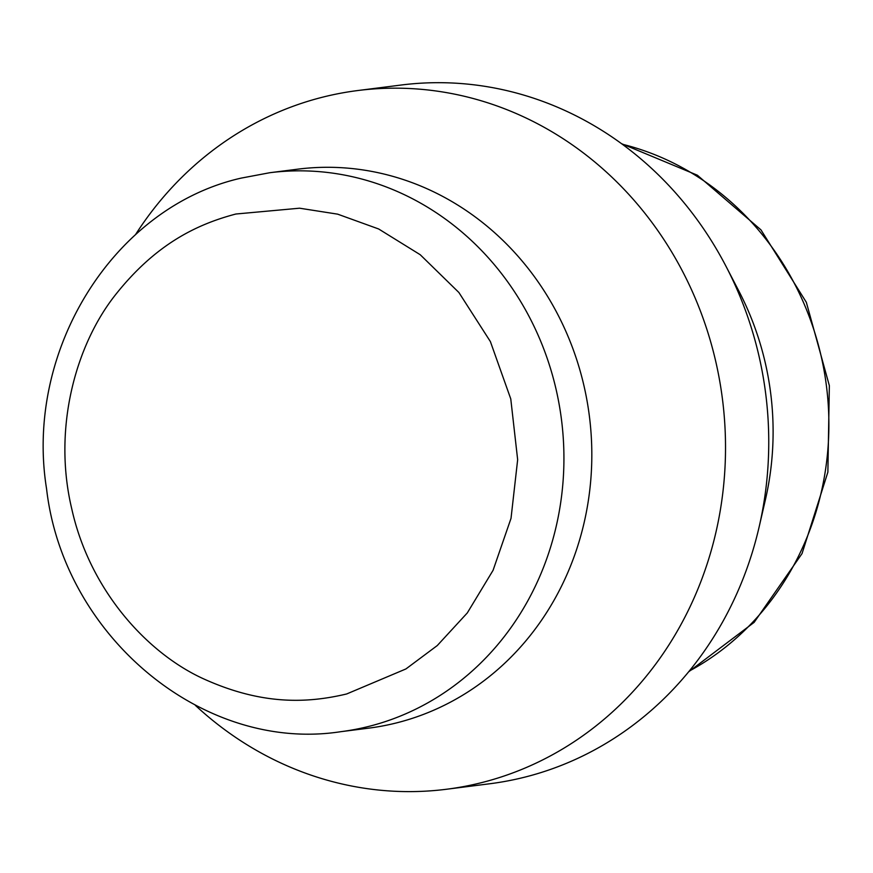 <?xml version="1.0" encoding="UTF-8"?>
<svg xmlns="http://www.w3.org/2000/svg" width="873" height="873" viewBox="0 0 873 873"><rect width="100%" height="100%" fill="white"/><g stroke="black" fill="none" stroke-linecap="round" stroke-linejoin="round"><path stroke-width="1.31" d="M269.702 172.734L297.595 169.187A281.728 258.31 82.8 0 1 583.961 385.746A281.728 258.31 82.8 0 1 396.44 722.92A281.728 258.31 82.8 0 1 368.646 728.158L340.754 731.694A281.728 258.31 -97.2 0 0 368.548 726.467A281.728 258.31 -97.2 0 0 556.068 389.293A281.728 258.31 -97.2 0 0 269.702 172.734L241.264 178.092C113.665 206.912 24.291 350.379 46.553 488.727C63.423 636.406 203.398 752.919 340.754 731.694M135.522 234.619A352.168 322.89 82.8 0 1 323.01 97.078A352.168 322.89 82.8 0 1 357.744 90.541A352.168 322.89 82.8 0 1 715.696 361.247A352.168 322.89 82.8 0 1 481.296 782.71A352.168 322.89 82.8 0 1 446.561 789.247A352.168 322.89 82.8 0 1 195.356 705.351M357.744 90.541L400.969 85.052A352.168 322.89 82.8 0 1 726.107 266.505A352.168 322.89 82.8 0 1 758.921 355.748A352.168 322.89 82.8 0 1 759.183 526.725A352.168 322.89 82.8 0 1 489.786 783.758L446.561 789.247M726.107 266.505L738.995 291.309A281.728 258.31 82.8 0 1 765.239 362.71A281.728 258.31 82.8 0 1 765.457 499.487L759.183 526.725M235.885 214.016C195.978 224.525 155.187 244.593 115.28 295.041C76.169 344.508 52.347 427.77 71.804 509.046C89.941 590.595 147.461 653.473 203.922 678.998C261.42 704.969 306.554 703.54 346.69 693.959L405.923 668.947L437.264 645.562L467.295 612.933L493.081 570.298L511.021 518.333L517.656 459.7L510.77 398.928L490.375 341.561L458.882 292.488L420.219 254.72L378.653 228.977L337.665 214.158L299.559 208.2L235.885 214.016M622.263 144.22A281.728 258.31 82.8 0 1 821.024 355.617A281.728 258.31 82.8 0 1 689.244 671.097M621.521 143.674L697.363 175.211L760.95 229.861L806.336 302.298L829.35 385.67L827.877 472.129L802.036 553.591L754.141 622.362L688.655 671.817"/></g></svg>
